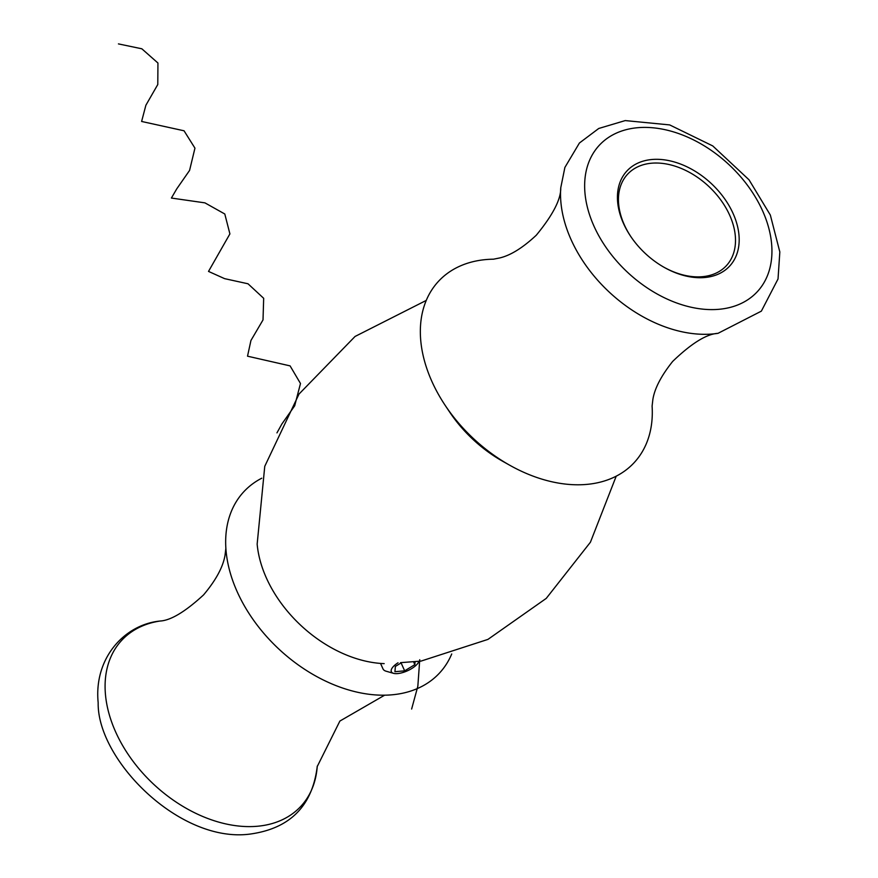 <?xml version="1.0" encoding="UTF-8"?>
<svg xmlns="http://www.w3.org/2000/svg" width="878" height="878" viewBox="0 0 878 878"><rect width="100%" height="100%" fill="white"/><g stroke="black" fill="none" stroke-linecap="round" stroke-linejoin="round"><path stroke-width="1.32" d="M663.987 267.252A67.321 46.216 42.8 0 0 702.466 276.68A67.321 46.216 42.8 0 0 726.391 265.672A67.321 46.216 42.8 0 0 708.359 186.026A67.321 46.216 42.8 0 0 627.561 174.239A67.321 46.216 42.8 0 0 630.832 236.577M451.731 653.967A133.39 91.575 -137.2 0 1 392.181 694.794A133.39 91.575 -137.2 0 1 384.498 695.189A133.39 91.575 -137.2 0 1 225.876 548.443A133.39 91.575 -137.2 0 1 261.765 478.203M384.18 663.625A110.54 75.892 -137.2 0 1 257.155 544.108L264.761 466.317L299.003 394.068L355.063 336.461L426.247 300.419M400.489 662.66L421.001 661.101L487.927 639.404L546.248 598.39L590.422 542.22L616.213 476.172M652.102 405.943L652.102 406.086A133.39 91.575 -137.2 0 1 586.833 484.393A133.39 91.575 -137.2 0 1 509.8 465.274L503.061 461.488A110.54 75.892 -137.2 0 1 449.668 412.089L445.376 405.669A133.39 91.575 -137.2 0 1 493.37 259.197M509.8 465.274A133.39 91.575 -137.2 0 1 445.376 405.669M704.814 277.514A70.01 48.07 -137.2 0 1 664.383 267.483A70.01 48.07 -137.2 0 1 630.569 236.193A70.01 48.07 -137.2 0 1 644.101 160.872A70.01 48.07 -137.2 0 1 731.034 209.249A70.01 48.07 -137.2 0 1 704.814 277.514M398.041 662.78A15.08 5.773 155.8 0 0 393.563 673.338L386.177 671.231A21.544 8.242 -24.2 0 1 383.006 668.915L380.536 663.417M401.641 662.605L395.374 666.413L394.924 671.714L404.659 670.836L414.844 664.646L415.085 661.749M393.563 673.338A15.08 5.773 155.8 0 0 407.469 670.792A15.08 5.773 155.8 0 0 418.608 662.078A15.08 5.773 155.8 0 0 418.883 661.386M413.593 661.869L414.844 664.646M401.103 662.923L404.659 670.836M276.954 432.876L281.849 424.041L294.69 405.79L300.485 383.499L290.091 365.885L247.519 356.183L250.943 340.477L263.016 319.91L263.674 298.3L248.002 283.781L224.592 278.644L208.514 271.412L229.904 233.899L224.79 213.991L204.925 202.862L171.397 198.055L176.719 188.913L189.571 170.431L194.949 148.152L184.051 130.789L141.61 121.46L145.88 105.25L157.788 84.518L157.941 63.018L141.841 48.795L118.442 43.9M411.628 709.051L417.84 686.245L419.739 659.729M317.254 766.143A122.108 83.838 -137.2 0 1 317.232 766.538A122.108 83.838 -137.2 0 1 257.506 826.242A122.108 83.838 -137.2 0 1 116.95 734.765A122.108 83.838 -137.2 0 1 159.972 621.042A122.108 83.838 -137.2 0 1 160.356 620.987M712.958 333.947A122.108 83.838 -137.2 0 1 560.746 187.848L564.883 167.446L579.414 143.015L598.752 128.473L625.224 120.582L669.684 124.917L712.749 145.924L749.044 179.825L770.335 215.044L779.829 251.953L778.029 278.974L761.358 311.141L718.006 333.333A122.108 83.838 -137.2 0 1 712.958 333.947M719.093 309.286A107.709 73.95 -137.2 0 1 584.891 179.76A107.709 73.95 -137.2 0 1 730.924 166.502A107.709 73.95 -137.2 0 1 719.093 309.286M384.641 695.189L339.885 721.057L317.232 766.538C312.327 806.114 289.883 828.634 249.901 834.1C179.672 843.396 97.063 759.832 98.171 702.707C93.705 658.105 124.467 624.587 159.972 621.042C170.661 620.505 185.192 611.801 203.542 594.922C215.922 580.215 223.078 566.968 225.042 555.181L225.865 548.3M493.48 259.197L499.791 257.934C510.678 255.344 522.849 247.761 536.293 235.205C552.866 215.055 561.02 199.273 560.746 187.848M652.102 406.086L652.859 399.545C654.604 388.493 661.211 375.773 672.691 361.396C691.502 343.309 706.603 333.958 718.006 333.333M418.608 662.078L418.949 661.375"/></g></svg>
